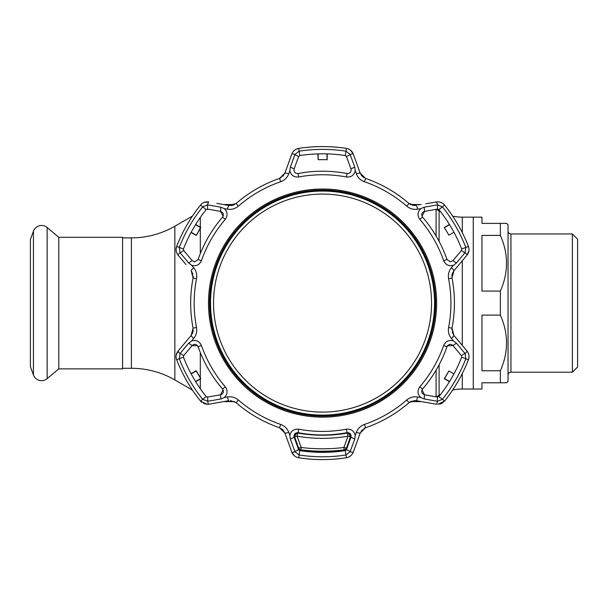 <?xml version="1.0" encoding="UTF-8"?>
<svg xmlns="http://www.w3.org/2000/svg" width="608" height="608" viewBox="0 0 608 608"><rect width="100%" height="100%" fill="white"/><g stroke="black" fill="none" stroke-linecap="round" stroke-linejoin="round"><path stroke-width="0.91" d="M462.285 373.57L462.285 389.021L473.26 389.021L473.26 217.147L473.26 389.021L481.954 389.021L481.954 382.789L500.361 382.789L500.361 370.758C508.569 352.199 508.569 333.648 500.361 315.111L481.954 315.111L481.954 370.758L500.361 370.758M452.686 216.144A46.375 46.375 0 0 0 462.285 217.147L481.954 217.147L481.954 223.379L506.593 223.379L508.037 224.831L508.037 381.338L506.593 382.789L500.361 382.789M440.633 211.782A46.375 46.375 0 0 1 439.098 210.938L436.293 209.312M462.285 389.021A46.375 46.375 0 0 0 452.686 390.024M440.633 394.387A46.375 46.375 0 0 0 439.098 395.23L436.293 396.857M410.491 401.63L418.707 401.63A34.778 34.778 0 0 0 421.146 401.538M410.491 204.539L418.707 204.539A34.778 34.778 0 0 1 421.146 204.63M223.828 401.561A52.166 52.166 0 0 0 226.389 401.63L234.612 401.63M223.828 204.607A52.166 52.166 0 0 1 226.389 204.539L234.612 204.539M192.47 216.06L174.861 226.222L174.861 379.947L192.47 390.108M174.861 226.222A86.952 86.952 0 0 1 131.389 237.872L131.389 368.296A86.952 86.952 0 0 1 174.861 379.947M122.565 368.296L131.389 368.296M122.565 237.872L131.389 237.872M47.143 227.506L58.801 237.295L122.565 237.295L122.565 368.874L58.801 368.874L47.143 378.662A8.649 8.649 0 0 1 33.448 374.992L30.4 366.616L30.4 239.552L33.448 231.177A8.649 8.649 0 0 1 47.143 227.506L47.143 378.662M58.801 237.295L58.801 368.874M508.037 231.055A2.896 2.896 0 0 0 510.94 233.958L510.94 372.21A2.896 2.896 0 0 0 508.037 375.113M572.386 372.21L572.386 233.958L577.6 239.172L577.6 366.996L572.386 372.21L510.94 372.21M572.386 233.958L510.94 233.958M481.954 235.41L481.954 291.057L500.361 291.057C508.569 272.49 508.569 253.946 500.361 235.41L481.954 235.41M500.361 235.41L500.361 223.379M500.361 315.111L500.361 291.057M414.702 400.535L416.206 400.672L414.702 400.535L409.002 402.671A131.875 131.875 0 0 1 365.568 427.743L360.232 432.987L353.263 452.147C352.009 455.255 349.729 457.125 346.416 457.763A156.507 156.507 0 0 1 298.68 457.763C295.382 457.132 293.094 455.263 291.84 452.147L284.871 432.987L279.536 427.743A131.875 131.875 0 0 1 236.102 402.671L230.402 400.535L236.102 402.671L238.389 400.026A128.379 128.379 0 0 0 280.676 424.437C284.574 425.889 287.257 428.518 288.739 432.326A4.347 0.707 160 0 1 284.871 432.987L291.84 452.147L294.485 455.886M436.286 404.214L416.206 400.672L436.286 404.214A4.347 0.737 100 0 0 437.517 401.288L442.381 399.334A153.702 153.702 0 0 0 465.819 358.735L465.074 353.552L456.418 343.186L452.96 345.572C450.581 343.657 448.598 344.022 447.017 346.659A131.875 131.875 0 0 1 422.514 389.09C421.025 391.78 421.701 393.68 424.551 394.782L421.99 389.91M203.551 403.492L207.305 404.343L200.526 401.09L201.902 402.458M288.739 432.326L289.864 435.404C291.012 430.882 293.96 428.807 298.71 429.18A128.326 128.326 0 0 0 346.393 429.18C351.135 428.807 354.084 430.882 355.232 435.404L356.364 432.326C357.854 428.503 360.544 425.874 364.428 424.437A128.379 128.379 0 0 0 406.706 400.026C409.914 397.374 413.531 396.363 417.574 396.986L420.797 397.548C417.46 394.296 417.134 390.701 419.832 386.779A128.326 128.326 0 0 0 443.673 345.488C445.725 341.194 448.993 339.674 453.484 340.944L451.387 338.42C448.818 335.221 447.883 331.573 448.582 327.499A128.379 128.379 0 0 0 448.582 278.669C447.891 274.573 448.826 270.932 451.387 267.748L453.484 265.225C448.993 266.494 445.725 264.982 443.673 260.688A128.326 128.326 0 0 0 419.832 219.389C417.134 215.468 417.46 211.88 420.797 208.62L417.574 209.182C413.508 209.798 409.891 208.787 406.706 206.142A128.379 128.379 0 0 0 364.428 181.731C360.529 180.28 357.838 177.65 356.364 173.842L355.232 170.764C354.084 175.286 351.135 177.361 346.393 176.989A128.326 128.326 0 0 0 298.71 176.989C293.968 177.361 291.019 175.286 289.864 170.764L288.739 173.842C287.242 177.665 284.552 180.295 280.676 181.731A128.379 128.379 0 0 0 238.389 206.142C235.19 208.795 231.564 209.806 227.529 209.182L224.299 208.62C227.635 211.873 227.962 215.468 225.272 219.389A128.326 128.326 0 0 0 201.43 260.688C199.378 264.974 196.103 266.494 191.619 265.225L193.716 267.748C196.278 270.955 197.212 274.596 196.513 278.669A128.379 128.379 0 0 0 196.513 327.499C197.205 331.596 196.278 335.244 193.716 338.42L191.619 340.944C196.103 339.674 199.378 341.187 201.43 345.488A128.326 128.326 0 0 0 225.272 386.779C227.962 390.701 227.635 394.288 224.299 397.548L227.529 396.986C231.587 396.37 235.205 397.381 238.389 400.026M289.864 435.404L290.343 439.067L294.986 451.752L299.113 454.989A153.702 153.702 0 0 0 345.99 454.989L350.109 451.752L354.753 439.067L350.96 437.266C351.432 434.249 350.124 432.714 347.046 432.66A131.875 131.875 0 0 1 298.049 432.66C294.971 432.714 293.672 434.249 294.135 437.266L297.076 432.615M290.343 439.067L294.135 437.266L298.65 449.662L299.79 450.604A149.264 149.264 0 0 0 345.314 450.604L346.454 449.662L350.96 437.266L347.974 432.615M422.013 216.304L424.551 211.386C421.701 212.496 421.025 214.388 422.514 217.079A131.875 131.875 0 0 1 447.017 259.51L450.3 261.843L452.96 260.596L461.138 250.861M293.953 170.506L294.135 168.902C293.618 171.57 294.705 173.128 297.403 173.569L298.049 173.508A131.875 131.875 0 0 1 347.046 173.508L347.692 173.569C350.39 173.12 351.477 171.57 350.96 168.902L346.454 156.507L345.314 155.564L346.613 156.948M194.803 261.843L198.079 259.51L194.803 261.843L192.136 260.596L183.654 250.496L183.418 249.037L183.654 250.496L192.136 260.596L188.678 262.983L191.619 265.225M207.305 397.1L206.173 396.553L200.526 401.09A156.507 156.507 0 0 1 176.662 359.754L183.418 357.132L183.654 355.672L183.418 357.132A149.264 149.264 0 0 0 206.173 396.553L207.556 397.077L207.875 401.242L220.886 398.97L220.552 394.782C223.402 393.68 224.078 391.78 222.581 389.09A131.875 131.875 0 0 1 198.079 346.659C196.498 344.022 194.514 343.657 192.136 345.572L183.654 355.672L180.211 353.316L179.276 358.735A153.702 153.702 0 0 0 202.715 399.334L207.875 401.242M191.619 340.944L188.678 343.186L192.136 345.572L197.638 345.792M188.678 343.186L180.211 353.316M208.027 396.994L220.552 394.782L223.083 389.865M220.886 398.97L224.299 397.548M191.018 373.654L196.217 370.72L200.815 378.67L196.148 370.971L191.163 373.92M195.51 381.452L200.556 378.602M200.815 378.67L195.67 381.71M180.021 353.552A4.347 0.737 -140 0 1 178.106 351.021L191.208 335.403A4.347 0.707 40 0 0 193.716 338.42M192.698 332.842L191.208 335.403L193.086 328.16A131.875 131.875 0 0 1 193.086 278.008L191.208 270.765A4.347 0.707 -40 0 1 193.716 267.748M201.43 260.688L198.079 259.51A131.875 131.875 0 0 1 222.581 217.079C224.071 214.388 223.394 212.488 220.552 211.386L223.106 216.258M224.299 208.62L220.886 207.199L220.552 211.386L207.556 209.091L206.173 209.616L208.027 209.175M195.67 224.458L200.815 227.498L196.217 235.456L200.556 227.567L195.51 224.717M191.163 232.248L196.148 235.197M196.217 235.456L191.018 232.514M185.995 264.548L178.106 255.155C176.039 252.51 175.552 249.599 176.662 246.415A156.507 156.507 0 0 1 200.526 205.078C202.722 202.532 205.489 201.491 208.818 201.962A4.347 0.737 100 0 0 207.579 204.881L202.715 206.834L206.173 209.616A149.264 149.264 0 0 0 183.418 249.037L179.276 247.433L180.021 252.616L188.678 262.983M200.526 205.078L202.715 206.834A153.702 153.702 0 0 0 179.276 247.433L176.662 246.415L176.122 248.649M183.654 250.496L180.211 252.852M183.327 261.372L178.106 255.155A4.347 0.737 -40 0 1 180.021 252.616M207.556 209.091L207.579 204.881M220.886 207.199L207.875 204.934M216.813 203.368L228.889 205.496A4.347 0.707 100 0 0 227.529 209.182M231.853 205.504L228.889 205.496L236.102 203.505A131.875 131.875 0 0 1 279.536 178.425L284.871 173.181A4.347 0.707 20 0 1 288.739 173.842M294.135 168.902L298.65 156.507L294.135 168.902L290.343 167.101L289.864 170.764M327.203 153.892L327.142 159.866L326.899 153.885M318.204 153.885L318.144 159.676L326.952 159.676M317.9 153.892L318.144 159.676M346.416 148.405L345.99 151.187A153.702 153.702 0 0 0 299.113 151.187L294.986 154.417A4.347 0.737 20 0 0 291.84 154.029L284.871 173.181L291.84 154.029C293.094 150.913 295.374 149.044 298.68 148.405A156.507 156.507 0 0 1 346.416 148.405C349.722 149.036 352.002 150.906 353.263 154.029A4.347 0.737 160 0 0 350.109 154.417L345.99 151.187L345.314 155.564A149.264 149.264 0 0 0 299.79 155.564L298.65 156.507L294.88 154.698L290.343 167.101M350.96 168.902L354.753 167.101L350.109 154.417M350.216 154.698L346.454 156.507M355.232 170.764L354.753 167.101M361.707 175.75L360.232 173.181L353.263 154.029L360.232 173.181A4.347 0.707 160 0 0 356.364 173.842M360.232 173.181L365.568 178.425A131.875 131.875 0 0 1 409.002 203.505L416.206 205.496A4.347 0.707 80 0 1 417.574 209.182M437.076 209.175L424.551 211.386L424.209 207.199L420.797 208.62M450.3 261.843L447.017 259.51L443.673 260.688M425.737 203.817L436.286 201.962C439.607 201.491 442.366 202.525 444.57 205.078A156.507 156.507 0 0 1 468.434 246.415C469.543 249.592 469.064 252.502 466.99 255.155A4.347 0.737 -140 0 0 465.074 252.616L465.819 247.433L461.685 249.037L461.442 250.496L461.685 249.037A149.264 149.264 0 0 0 438.923 209.616L437.54 209.091L438.923 209.616L442.381 206.834L437.517 204.881L437.54 209.091M448.947 235.197L444.288 227.498L448.947 235.197L453.933 232.248M449.586 224.717L444.539 227.567M444.288 227.498L449.426 224.458M468.434 246.415L465.819 247.433A153.702 153.702 0 0 0 442.381 206.834L444.57 205.078L442.905 203.49M437.22 204.934L424.209 207.199M436.286 201.962A4.347 0.737 80 0 1 437.517 204.881M452.96 260.596L456.418 262.983L464.892 252.852L461.442 250.496M453.484 265.225L456.418 262.983M451.387 267.748A4.347 0.707 40 0 1 453.895 270.765L452.018 278.008A131.875 131.875 0 0 1 452.018 328.16L453.895 335.403L466.99 351.021C469.064 353.658 469.543 356.569 468.434 359.754A156.507 156.507 0 0 1 444.57 401.09L437.79 404.343M466.99 255.155L453.895 270.765L466.99 255.155L468.912 250.982M453.933 373.92L448.947 370.971L444.539 378.602L449.586 381.452M454.077 373.654A149.264 149.264 0 0 1 449.426 381.71L444.288 378.67L448.947 370.971M420.797 397.548L424.209 398.97L424.551 394.782L437.54 397.077L438.923 396.553A149.264 149.264 0 0 0 461.685 357.132L461.442 355.672L461.685 357.132L468.434 359.754L468.981 357.519M461.138 355.315L452.96 345.572L447.435 345.83M424.209 398.97L437.22 401.242L437.54 397.077L437.076 396.994M456.418 343.186L453.484 340.944M461.442 355.672L464.892 353.316M346.613 449.221L345.314 450.604L346.416 457.763L348.627 457.117M318.197 451.554L318.204 452.284M317.9 452.276L317.9 451.546M326.899 452.284L326.906 451.554M327.195 451.546L327.203 452.276M298.65 449.662L294.88 451.47M354.753 439.067L355.232 435.404M346.454 449.662L350.216 451.47M294.986 451.752A4.347 0.737 160 0 1 291.84 452.147M350.109 451.752A4.347 0.737 20 0 0 353.263 452.147L360.232 432.987L362.284 429.78M356.364 432.326A4.347 0.707 20 0 0 360.232 432.987M417.574 396.986A4.347 0.707 100 0 1 416.206 400.672M465.074 353.552A4.347 0.737 -40 0 0 466.99 351.021M451.387 338.42A4.347 0.707 -40 0 0 453.895 335.403L452.139 332.021M176.662 359.754C175.552 356.577 176.039 353.666 178.106 351.021L176.191 355.186M207.579 401.288A4.347 0.737 80 0 0 208.818 404.214L207.305 404.343M228.889 400.672L208.818 404.214L228.889 400.672A4.347 0.707 80 0 1 227.529 396.986M184.992 342.813L178.106 351.021M193.238 330.022L192.941 332.074M191.208 270.765L192.956 274.147M193.238 276.108L193.086 278.008L196.513 278.669M176.115 248.702L176.191 250.982M208.818 201.962L204.25 202.38M228.889 205.496L220.894 204.09M234.566 204.569L232.644 205.337M284.871 173.181L282.811 176.388M281.253 177.612L279.536 178.425L280.676 181.731M299.79 155.564L298.68 148.405L296.476 149.059M296.43 149.074L294.485 150.282M353.263 154.029L350.611 150.282M363.88 177.627L362.246 176.35M416.206 205.496L412.406 205.322M410.567 204.584L409.002 203.505L406.706 206.142M442.867 203.46L440.846 202.38M451.858 276.146L452.154 274.102M452.398 273.334L453.895 270.765M451.858 330.06L452.018 328.16L448.582 327.499M460.773 343.604L453.895 335.403M468.988 357.466L468.912 355.186M439.713 404.13L441.522 403.507M441.56 403.484L443.194 402.466M409.701 402.116L411.76 401.052M363.842 428.564L365.568 427.743L364.428 424.437M348.673 457.094L350.611 455.886M281.223 428.541L282.849 429.818M283.389 430.418L284.871 432.987M297.692 433.086L297.107 436.172L301.18 447.473A2.896 0.418 160.4 0 1 298.589 447.967L294.553 436.673A2.896 0.388 160.4 0 0 294.553 436.681A2.896 0.388 160.4 0 0 297.107 436.172C314.07 439.098 331.033 439.098 347.989 436.172L343.915 447.473L344.143 449.859C329.749 451.645 315.354 451.645 300.952 449.859L301.18 447.473C315.43 449.251 329.673 449.251 343.915 447.473A2.896 0.418 -160.4 0 0 346.514 447.967L350.542 436.673A2.896 0.388 -160.4 0 1 350.542 436.681A2.896 0.388 -160.4 0 1 347.989 436.172L347.404 433.086C330.836 435.936 314.268 435.936 297.692 433.086L295.663 433.291A2.896 2.896 0 0 0 294.432 435.199A2.896 2.896 -170.2 0 1 295.663 433.291M347.404 433.086L349.425 433.284A2.896 2.896 0 0 1 350.71 435.7A2.896 2.896 0 0 0 350.702 435.45M294.553 436.673A2.896 2.896 180 0 1 294.394 435.45M344.143 450.262A173.896 173.896 0 0 1 300.952 450.262L300.952 449.859A2.896 2.896 180 0 1 298.589 447.967M346.514 447.967A2.896 2.896 180 0 1 344.143 449.859M350.542 436.673A2.896 2.896 0 0 0 350.71 435.7M434.5 299.174A112.016 112.016 0 0 1 326.458 415.036A112.016 112.016 0 0 1 210.596 306.994A112.016 112.016 0 0 1 318.638 191.132A112.016 112.016 0 0 1 434.5 299.174M213.606 306.888A109.007 109.007 0 0 0 326.352 412.026A109.007 109.007 0 0 0 431.49 299.28A109.007 109.007 0 0 0 318.744 194.142A109.007 109.007 0 0 0 213.606 306.888M462.285 217.147L462.285 232.598M462.285 260.764L462.285 345.412M439.098 210.938L439.098 241.391M439.098 364.777L439.098 395.23M436.096 209.35L436.096 236.018M436.096 370.15L436.096 396.819M418.707 204.539L418.707 205.056M418.707 401.113L418.707 401.63M226.389 204.539L226.389 205.056M226.389 401.113L226.389 401.63M200.306 217.436L200.306 227.194M200.306 228.372L200.306 253.612M200.306 352.556L200.306 377.796M200.306 378.974L200.306 388.74M33.448 231.177L33.448 374.992M322.552 459.595A156.507 156.507 0 0 1 298.68 457.763L299.79 450.604M322.552 189.027A114.053 114.053 0 0 1 436.605 303.088A114.053 114.053 0 0 1 322.552 417.141A114.053 114.053 0 0 1 208.491 303.088A114.053 114.053 0 0 1 322.552 189.027M322.552 416.1A113.012 113.012 0 0 0 435.564 303.088A113.012 113.012 0 0 0 322.552 190.068A113.012 113.012 0 0 0 209.532 303.088A113.012 113.012 0 0 0 322.552 416.1M322.552 416.07A112.989 112.989 0 0 1 209.562 303.088A112.989 112.989 0 0 1 322.552 190.099A112.989 112.989 0 0 1 435.541 303.088A112.989 112.989 0 0 1 322.552 416.07M322.552 190.965A112.115 112.115 0 0 0 210.429 303.088A112.115 112.115 0 0 0 322.552 415.203A112.115 112.115 0 0 0 434.667 303.088A112.115 112.115 0 0 0 322.552 190.965M298.049 173.508L298.71 176.989M225.272 386.779L222.581 389.09M201.43 345.488L198.079 346.659M193.086 328.16L196.513 327.499M225.272 219.389L222.581 217.079M236.102 203.505L238.389 206.142M347.046 173.508L346.393 176.989M365.568 178.425L364.428 181.731M422.514 217.079L419.832 219.389M419.832 386.779L422.514 389.09M443.673 345.488L447.017 346.659M438.923 396.553L444.57 401.09M298.71 429.18L298.049 432.66M346.393 429.18L347.046 432.66M280.676 424.437L279.536 427.743M406.706 400.026L409.002 402.671M448.582 278.669L452.018 278.008M294.553 436.681A2.896 2.896 -170.2 0 1 294.432 435.199A2.896 2.896 0 0 0 294.386 435.7"/></g></svg>
